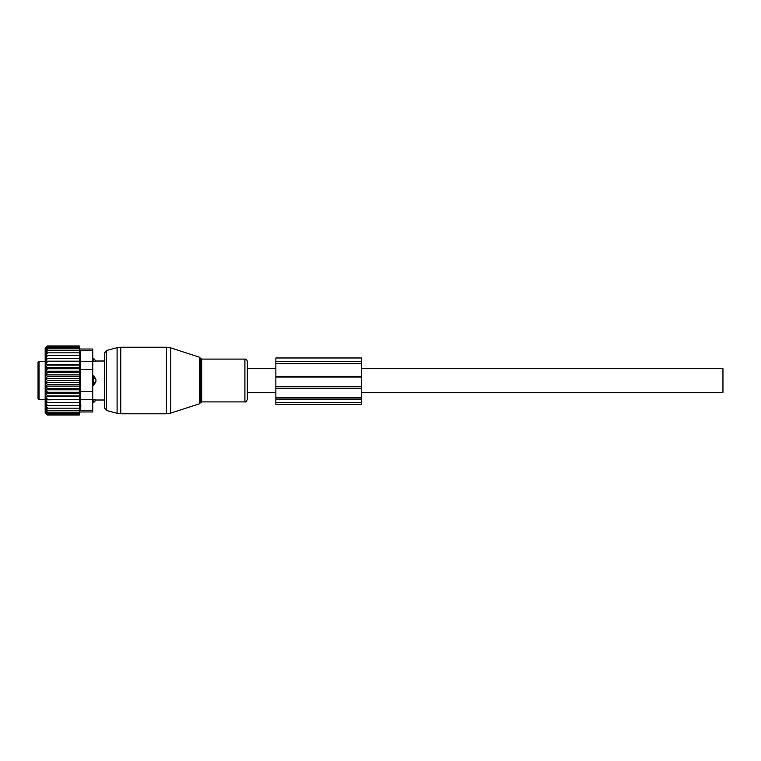 <?xml version="1.0" encoding="UTF-8"?>
<svg xmlns="http://www.w3.org/2000/svg" width="761" height="761" viewBox="0 0 761 761"><rect width="100%" height="100%" fill="white"/><g stroke="black" fill="none" stroke-linecap="round" stroke-linejoin="round"><path stroke-width="1.14" d="M247.325 380.5L247.325 361.513L247.325 399.487L247.325 392.391L275.863 392.391M104.638 353.97L104.638 408.143L106.397 410.445L117.089 413.309L117.089 347.691L120.78 347.206L120.78 413.794L166.393 413.794L166.393 347.206L170.797 347.901L170.797 413.099L166.393 413.794M361.475 368.609L722.95 368.609L722.95 392.391L361.475 392.391M92.747 361.589L93.698 361.589L93.698 358.479L95.915 361.037L104.638 360.999M95.915 361.037L93.698 361.589L95.915 361.037A3.805 2.74 180 0 0 93.698 359.544L92.747 359.544M92.747 401.456L93.698 401.456L93.698 399.411L95.915 399.963L92.747 399.411M92.747 375.744L93.698 375.744L95.915 379.292L95.915 381.708A3.805 2.644 180 0 1 93.698 383.144L93.698 385.256L95.915 381.708M92.747 385.256L93.698 385.256M38.05 390.203L38.05 396.205M38.05 375.002L38.05 382.326M38.05 388.69L38.05 387.159M38.05 372.31L38.05 370.797M39.001 399.525L39.001 361.475L38.05 362.426L38.05 398.574L39.001 399.525L45.184 399.525M92.747 377.856L93.698 377.856L93.698 383.144L92.747 383.144M95.915 379.292A3.805 2.644 -0 0 0 93.698 377.856L93.698 375.744M95.915 399.963A3.805 2.74 -0 0 1 93.698 401.456L93.698 402.521L96.076 400.001L104.638 400.001M92.747 350.298L92.747 349.023L80.067 349.023L79.249 345.96L47.382 345.96L45.184 348.158L45.184 412.843L47.382 415.04L79.249 415.04L80.067 411.977L92.747 411.977L92.747 410.702L80.314 410.702C79.991 412.395 79.991 412.395 80.314 410.702C79.991 412.395 79.991 412.395 80.314 410.702L80.856 405.546L80.314 399.725L80.314 350.298C79.991 348.605 79.991 348.605 80.314 350.298C79.991 348.605 79.991 348.605 80.314 350.298L92.747 350.298L92.747 361.275L80.314 361.275M47.562 405.556L45.508 402.731L79.753 402.731L79.201 405.556L45.536 405.556L47.562 408.153L45.689 408.153L47.562 410.35L45.936 410.35L47.562 412.148L46.259 412.148L47.562 413.518L46.63 413.518L47.562 415.04M79.201 415.04L79.353 414.479L47.562 414.479M79.201 414.479L79.448 413.518L47.562 413.518M79.201 413.518L79.553 412.148L47.562 412.148M79.201 412.148L79.639 410.35L47.562 410.35M79.753 358.269L45.508 358.269L79.753 358.269L79.201 345.96M79.753 361.161L45.508 361.161L79.753 361.161L79.201 358.364M79.753 364.319L79.201 365.061L47.562 365.061L45.508 364.319L79.753 364.319L79.201 361.589M79.753 367.687L79.201 368.743L47.562 368.743L45.508 367.687L79.753 367.687L79.201 365.061M79.753 371.225L79.201 372.576L47.562 372.576L45.508 371.225L79.753 371.225L79.201 368.743M79.753 374.888L79.201 376.505L47.562 376.505L45.508 374.888L79.753 374.888L79.201 372.576M79.753 378.617L79.201 380.5L47.562 380.5L45.508 378.617L79.753 378.617L79.201 376.505M79.753 382.383L79.201 384.495L47.562 384.495L45.508 382.383L79.753 382.383L79.201 380.5M79.753 386.112L79.201 388.424L47.562 388.424L45.508 386.112L79.753 386.112L79.201 384.495M79.753 389.775L79.201 392.257L47.562 392.257L45.508 389.775L79.753 389.775L79.201 388.424M79.753 393.313L79.201 395.939L47.562 395.939L45.508 393.313L79.753 393.313L79.201 392.257M79.753 396.681L79.201 399.411L47.562 399.411L45.508 396.681L79.753 396.681L79.201 395.939M79.753 399.839L79.201 402.636L47.562 402.636L45.508 399.839L79.201 399.411M79.753 402.731L79.201 402.636M79.201 410.35L79.743 405.556L79.201 405.556M79.201 347.482L46.63 347.482L47.562 346.521L47.001 346.521L79.201 346.521M46.63 347.482L47.562 347.482L46.259 348.852L79.201 348.852M46.259 348.852L47.562 348.852L45.936 350.65L79.201 350.65M47.562 350.65L45.689 352.847L79.201 352.847M47.562 352.847L45.536 355.444L79.201 355.444M79.201 408.153L47.562 408.153M92.747 361.275L92.747 410.702M80.79 407.145L80.571 409.142M45.508 402.731L47.562 402.636M45.508 399.839L47.562 399.411M45.508 396.681L47.562 395.939M45.508 393.313L47.562 392.257M45.508 389.775L47.562 388.424M45.508 386.112L47.562 384.495M45.508 382.383L47.562 380.5M45.508 378.617L47.562 376.505M45.508 374.888L47.562 372.576M45.508 371.225L47.562 368.743M45.508 367.687L47.562 365.061M45.508 364.319L47.562 361.589M45.508 361.161L47.562 358.364M45.508 358.269L47.562 355.444M47.001 346.521L47.562 345.96M361.475 388.234L275.863 388.234L275.863 404.586L361.475 404.586L361.475 357.974L275.863 357.974L275.863 361.523L361.475 361.523M275.863 388.234L275.863 361.523M199.392 357.194L200.305 358.108L200.305 402.892L199.392 403.806L199.392 357.194L170.797 347.901M200.305 358.108L201.665 359.097L201.665 401.903L244.909 401.903C245.518 402.379 246.326 401.57 247.325 399.487M201.665 359.097L244.909 359.097L244.909 401.903M117.089 347.691L106.397 350.555L106.397 410.445M92.747 399.725L80.314 399.725M92.747 369.513L80.314 369.513M92.747 391.487L80.314 391.487M275.863 402.36L361.475 402.36M275.863 399.135L361.475 399.135M275.863 397.851L361.475 397.851M361.475 361.551L275.863 361.551M275.863 363.634L361.475 363.634M361.475 376.41L275.863 376.41M275.863 377.066L361.475 377.066M275.863 386.55L361.475 386.55M275.863 397.813L361.475 397.813M199.392 403.806L170.797 413.099M120.78 347.206L166.393 347.206M200.305 402.892L201.665 401.903M244.909 359.097C246.079 358.973 246.887 359.782 247.325 361.513M106.397 350.555L104.638 352.857M120.78 413.794L117.089 413.309M247.325 368.609L275.863 368.609M92.747 358.479L93.698 358.479M39.001 361.475L45.184 361.475M92.747 402.521L93.698 402.521"/></g></svg>

